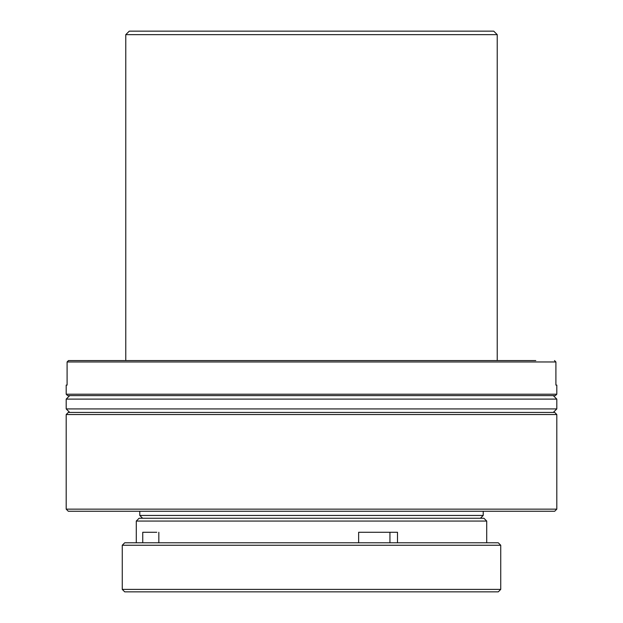 <?xml version="1.0" encoding="UTF-8"?>
<svg xmlns="http://www.w3.org/2000/svg" width="623" height="623" viewBox="0 0 623 623"><rect width="100%" height="100%" fill="white"/><g stroke="black" fill="none" stroke-linecap="round" stroke-linejoin="round"><path stroke-width="0.93" d="M500.736 589.397L498.283 591.85L124.717 591.85L122.264 589.397L500.736 589.397L500.736 545.242L122.264 545.242L122.264 589.397M122.264 545.242L124.717 542.789L498.283 542.789L500.736 545.242M156.778 532.276L142.745 532.276L142.745 542.789M158.834 532.276L158.834 542.789M358.646 542.789L358.646 532.276L397.497 532.276L397.497 542.789M136.281 521.062L139.085 518.258L483.915 518.258L486.719 521.062L136.281 521.062L136.281 542.789M142.589 518.258L139.786 515.455L483.214 515.455L483.214 511.249M66.194 509.147L556.806 509.147L556.806 414.529L66.194 414.529L66.194 509.147L68.296 511.249L554.704 511.249L556.806 509.147M66.194 414.529L68.296 412.426L554.704 412.426L556.806 414.529M405.378 408.922L556.806 408.922L556.806 399.109L66.194 399.109L66.194 408.922L405.378 408.922M410.993 360.561L383.659 360.561M532.377 360.561L505.043 360.561M556.806 394.203L555.405 395.605L67.596 395.605L66.194 394.203L556.806 394.203L556.806 385.092L555.903 385.092L555.903 361.963L67.097 361.963L68.507 360.561L535.78 360.561M497.232 360.561L497.232 34.654L125.768 34.654L125.768 360.561M125.768 34.654L129.273 31.15L493.728 31.15L497.232 34.654M68.507 360.561L67.097 361.963L67.097 385.092L66.194 385.092L66.194 394.203M554.493 360.561L555.903 361.963L554.493 360.561M389.936 542.789L389.936 532.276M486.719 521.062L486.719 542.789M480.411 518.258L483.214 515.455M139.786 515.455L139.786 511.249M553.302 412.426L556.806 408.922M69.698 412.426L66.194 408.922M69.698 395.605L66.194 399.109M553.302 395.605L556.806 399.109"/></g></svg>
